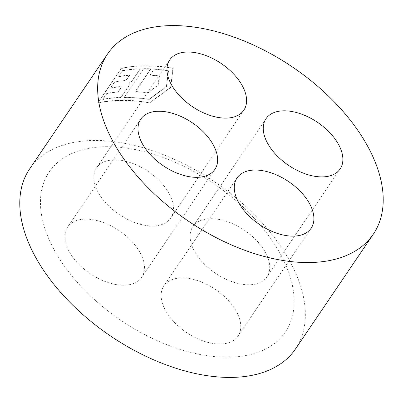 <?xml version="1.0" encoding="UTF-8"?>
<svg xmlns="http://www.w3.org/2000/svg" width="403" height="403" viewBox="0 0 403 403"><rect width="100%" height="100%" fill="white"/><g stroke="black" fill="none" stroke-linecap="round" stroke-linejoin="round"><path stroke-width="0.3" stroke-dasharray="2.02 1.51" d="M120.724 86.514L121.248 87.582L120.724 86.514A160.54 92.997 -145.9 0 0 110.442 87.98L114.482 82.026A160.54 92.997 34.1 0 1 124.759 80.56L126.502 79.492L129.494 75.069A160.54 92.997 -145.9 0 0 118.139 76.63L122.174 70.676A160.54 92.997 34.1 0 1 140.244 68.737L131.539 81.577L128.839 83.124L129.524 84.549L120.819 97.39A160.54 92.997 -145.9 0 0 102.75 99.329L106.79 93.375A160.54 92.997 34.1 0 1 118.144 91.813L121.142 87.396M110.442 87.98L110.553 88.171A160.54 92.997 -145.9 0 1 120.829 86.705M121.248 87.582L118.144 91.813M122.316 100.458A160.54 92.997 34.1 0 0 97.823 103.097L121.227 68.575A160.54 92.997 -145.9 0 1 145.725 65.936A160.54 92.997 -145.9 0 1 173.033 68.379L170.731 87.537L149.629 102.901A160.54 92.997 34.1 0 0 122.316 100.458M124.2 97.335L143.624 68.681L124.2 97.335A160.54 92.997 -145.9 0 1 148.989 99.355L166.409 86.433L168.414 70.701A160.54 92.997 34.1 0 0 154.173 69.044L150.138 74.998A160.54 92.997 -145.9 0 1 159.331 75.925L158.047 84.922L147.982 92.67A160.54 92.997 34.1 0 0 135.252 91.531L150.641 68.832A160.54 92.997 34.1 0 0 143.624 68.681M118.25 92A160.54 92.997 34.1 0 0 106.896 93.567L102.856 99.521A160.54 92.997 -145.9 0 1 120.925 97.576L129.63 84.736L128.945 83.31L131.645 81.764L140.35 68.923A160.54 92.997 34.1 0 0 122.285 70.868L118.245 76.822A160.54 92.997 -145.9 0 1 129.605 75.26L126.607 79.678L124.87 80.751A160.54 92.997 34.1 0 0 114.588 82.217L114.482 82.026M110.553 88.171L114.588 82.217M121.122 68.384A160.54 92.997 -145.9 0 1 145.614 65.744A160.54 92.997 -145.9 0 1 172.927 68.188L170.62 87.345L149.523 102.71A160.54 92.997 34.1 0 0 122.21 100.266A160.54 92.997 34.1 0 0 97.712 102.906L121.227 68.575M124.305 97.521A160.54 92.997 -145.9 0 1 149.095 99.541L166.515 86.625L168.525 70.888A160.54 92.997 34.1 0 0 154.284 69.23L154.173 69.044M143.735 68.868A160.54 92.997 34.1 0 1 150.747 69.024L135.358 91.723A160.54 92.997 34.1 0 1 148.087 92.856L158.157 85.114L159.442 76.112A160.54 92.997 -145.9 0 0 150.243 75.19L154.284 69.23M295.444 349.018A160.54 92.997 34.1 0 0 257.331 217.701A160.54 92.997 34.1 0 0 94.977 140.435A160.54 92.997 34.1 0 0 29.686 168.837M107.248 146.677A142.632 82.625 34.1 0 0 55.574 252.338A142.632 82.625 34.1 0 0 227.342 357.229A142.632 82.625 34.1 0 0 279.012 251.563A142.632 82.625 34.1 0 0 107.248 146.677M219.801 344.011A44.773 25.933 -145.9 0 1 174.524 322.46A44.773 25.933 -145.9 0 1 163.895 285.838A44.773 25.933 -145.9 0 1 182.106 277.919A44.773 25.933 -145.9 0 1 227.383 299.464A44.773 25.933 -145.9 0 1 238.012 336.087A44.773 25.933 -145.9 0 1 219.801 344.011M248.767 284.78A44.773 25.933 -145.9 0 1 203.485 263.235A44.773 25.933 -145.9 0 1 192.861 226.612A44.773 25.933 -145.9 0 1 211.066 218.688A44.773 25.933 -145.9 0 1 256.343 240.238A44.773 25.933 -145.9 0 1 266.972 276.861A44.773 25.933 -145.9 0 1 248.767 284.78M152.485 225.987A44.773 25.933 -145.9 0 1 107.208 204.442A44.773 25.933 -145.9 0 1 96.579 167.819A44.773 25.933 -145.9 0 1 114.784 159.895A44.773 25.933 -145.9 0 1 160.062 181.446A44.773 25.933 -145.9 0 1 170.691 218.068A44.773 25.933 -145.9 0 1 152.485 225.987M123.52 285.218A44.773 25.933 -145.9 0 1 78.242 263.668A44.773 25.933 -145.9 0 1 67.613 227.045A44.773 25.933 -145.9 0 1 85.824 219.126A44.773 25.933 -145.9 0 1 131.101 240.672A44.773 25.933 -145.9 0 1 141.73 277.294A44.773 25.933 -145.9 0 1 123.52 285.218M243.835 110.185L170.691 218.068M311.151 228.209L238.012 336.087M266 118.729L192.861 226.612M237.04 177.96L163.895 285.838M214.87 169.411L141.73 277.294M340.117 168.978L266.972 276.861M140.758 119.162L67.613 227.045M169.718 59.936L96.579 167.819"/><path stroke-width="0.6" d="M107.556 53.982L29.686 168.837A160.54 92.997 34.1 0 0 67.8 300.159A160.54 92.997 34.1 0 0 230.153 377.425A160.54 92.997 34.1 0 0 295.444 349.018L373.314 234.163A160.54 92.997 34.1 0 0 335.2 102.841A160.54 92.997 34.1 0 0 172.847 25.575A160.54 92.997 34.1 0 0 107.556 53.982A160.54 92.997 34.1 0 0 145.669 185.299A160.54 92.997 34.1 0 0 308.023 262.565A160.54 92.997 34.1 0 0 373.314 234.163M292.946 236.128A44.773 25.933 -145.9 0 1 247.664 214.582A44.773 25.933 -145.9 0 1 237.04 177.96A44.773 25.933 -145.9 0 1 255.245 170.036A44.773 25.933 -145.9 0 1 300.522 191.586A44.773 25.933 -145.9 0 1 311.151 228.209A44.773 25.933 -145.9 0 1 292.946 236.128M321.906 176.902A44.773 25.933 -145.9 0 1 276.629 155.351A44.773 25.933 -145.9 0 1 266 118.729A44.773 25.933 -145.9 0 1 284.211 110.81A44.773 25.933 -145.9 0 1 329.488 132.355A44.773 25.933 -145.9 0 1 340.117 168.978A44.773 25.933 -145.9 0 1 321.906 176.902M225.625 118.109A44.773 25.933 -145.9 0 1 180.348 96.559A44.773 25.933 -145.9 0 1 169.718 59.936A44.773 25.933 -145.9 0 1 187.929 52.012A44.773 25.933 -145.9 0 1 233.206 73.563A44.773 25.933 -145.9 0 1 243.835 110.185A44.773 25.933 -145.9 0 1 225.625 118.109M196.664 177.335A44.773 25.933 -145.9 0 1 151.387 155.785A44.773 25.933 -145.9 0 1 140.758 119.162A44.773 25.933 -145.9 0 1 158.963 111.243A44.773 25.933 -145.9 0 1 204.24 132.789A44.773 25.933 -145.9 0 1 214.87 169.411A44.773 25.933 -145.9 0 1 196.664 177.335"/></g></svg>
